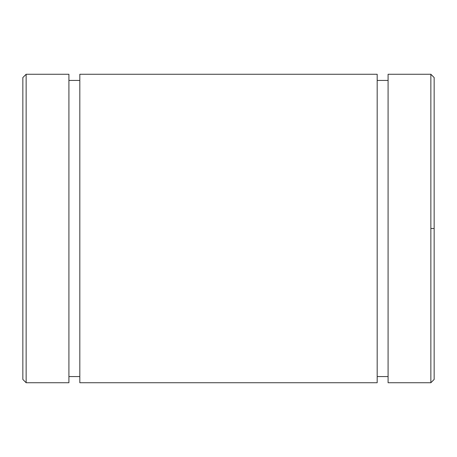 <?xml version="1.0" encoding="UTF-8"?>
<svg xmlns="http://www.w3.org/2000/svg" width="457" height="457" viewBox="0 0 457 457"><rect width="100%" height="100%" fill="white"/><g stroke="black" fill="none" stroke-linecap="round" stroke-linejoin="round"><path stroke-width="0.69" d="M434.15 379.447L434.15 228.5L430.86 228.5L430.86 382.738L430.86 228.5L434.15 228.5L434.15 77.553L430.86 74.263L430.86 228.5L430.86 74.263L388.084 74.263L388.084 382.738L430.86 382.738L434.15 379.447M22.85 77.553L22.85 379.447L26.14 382.738L26.14 74.263L26.14 382.738L68.916 382.738L68.916 74.263L26.14 74.263L22.85 77.553M22.85 336.466L22.85 120.534M388.084 376.568L388.084 74.291L388.084 80.432L377.185 80.432L377.185 74.291L377.185 382.709L377.185 376.568L388.084 376.568M79.815 74.263L79.815 382.738L377.185 382.738L377.185 74.263L79.815 74.263M79.815 376.568L79.815 74.291L79.815 80.432L68.916 80.432L68.916 74.291L68.916 382.709L68.916 376.568L79.815 376.568"/></g></svg>
